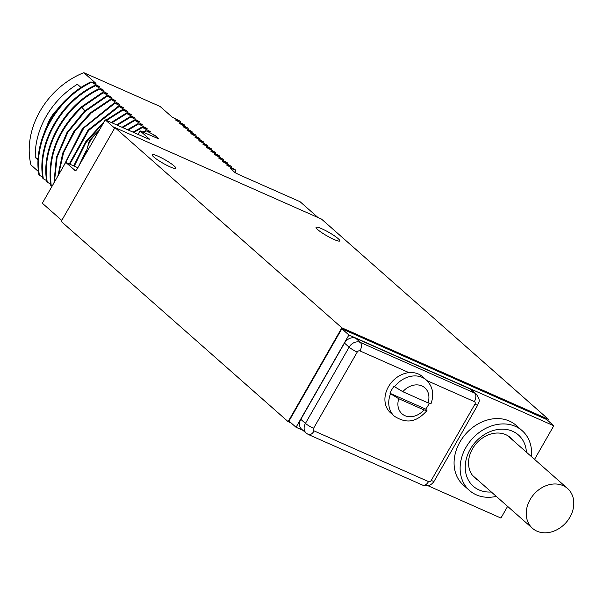 <?xml version="1.0" encoding="UTF-8"?>
<svg xmlns="http://www.w3.org/2000/svg" width="604" height="604" viewBox="0 0 604 604"><rect width="100%" height="100%" fill="white"/><g stroke="black" fill="none" stroke-linecap="round" stroke-linejoin="round"><path stroke-width="0.91" d="M321.539 219.109L548.455 419.327L341.856 327.806L114.941 127.587L321.539 219.109M170.064 166.855A13.666 1.993 -150.2 0 1 157.689 159.932A13.666 1.993 -150.2 0 1 152.155 154.722A13.666 1.993 -150.2 0 1 157.961 156.172A13.666 1.993 -150.2 0 1 170.336 163.095A13.666 1.993 -150.2 0 1 175.87 168.305A13.666 1.993 -150.2 0 1 170.064 166.855M333.982 239.463A13.666 1.993 -150.2 0 1 321.607 232.548A13.666 1.993 -150.2 0 1 316.073 227.338A13.666 1.993 -150.2 0 1 321.879 228.788A13.666 1.993 -150.2 0 1 334.254 235.703A13.666 1.993 -150.2 0 1 339.788 240.913A13.666 1.993 -150.2 0 1 333.982 239.463M548.455 419.327L547.798 420.482M114.941 127.587L61.193 221.426L288.116 421.645L341.856 327.806M291.226 423.026L288.116 421.645M534.548 459.372L553.793 425.775L546.733 419.546L341.841 328.78L288.991 421.056L296.051 427.285L302.944 430.335M427.949 485.714L500.942 518.051L507.624 506.379M341.841 328.78L348.901 335.009L296.051 427.285M553.793 425.775L348.901 335.009M531.399 456.594A39.849 32.163 131.4 0 0 522.218 430.728L516.171 425.39A39.849 32.163 131.4 0 0 509.399 421.056A39.849 32.163 131.4 0 0 462.596 437.877A39.849 32.163 131.4 0 0 463.434 485.155L469.489 490.493A39.849 32.163 131.4 0 0 476.262 494.819A39.849 32.163 131.4 0 0 496.299 496.382M476.299 394.125L471.799 390.033A9.113 7.354 131.4 0 0 470.184 388.984L474.706 393.083L360.309 342.408A9.022 7.278 131.4 0 0 349.112 347.157L305.443 423.404A9.022 7.278 131.4 0 0 306.303 433.219L301.683 429.255A9.113 7.354 131.4 0 1 300.815 419.342L344.476 343.095L349.112 347.157A6.833 0.997 -150.2 0 0 357.228 352.072L313.567 428.319A2.189 1.767 131.4 0 0 314.133 430.924L428.53 481.599A6.833 3.911 113.9 0 1 422.732 485.178C427.549 486.718 431.354 485.382 434.148 481.177L477.817 404.929C478.308 401.819 481.479 401.698 476.299 394.125A9.022 7.278 131.4 0 0 474.706 393.083A6.833 3.911 -66.1 0 1 474.344 401.6L426.99 380.618M344.476 343.095A9.113 7.354 131.4 0 1 355.786 338.3L470.184 388.984M522.218 430.728A39.849 32.163 131.4 0 0 515.446 426.394A39.849 32.163 131.4 0 0 468.644 443.215A39.849 32.163 131.4 0 0 469.489 490.493M526.424 452.207A34.156 27.565 131.4 0 0 503.744 429.202A34.156 27.565 131.4 0 0 470.244 449.263A34.156 27.565 131.4 0 0 491.324 491.996M512.766 440.15A26.87 21.684 -48.6 0 0 510.403 437.613A26.87 21.684 -48.6 0 0 472.479 448.84A26.87 21.684 131.4 0 0 474.85 477.915A26.87 21.684 131.4 0 0 477.658 479.938M509.942 437.658A26.87 21.684 131.4 0 0 508.93 436.443M473.506 476.594A26.87 21.684 131.4 0 0 474.835 477.447M390.539 393.755L390.033 393.31A24.137 19.479 131.4 0 1 394.065 386.273L394.563 386.719A24.137 19.479 131.4 0 1 422.256 377.409A24.137 19.479 -48.6 0 1 426.356 380.037L422.528 376.654A24.137 19.479 -48.6 0 0 418.421 374.035A24.137 19.479 131.4 0 0 408.984 372.645A24.137 19.479 131.4 0 0 387.27 389.044A24.137 19.479 131.4 0 0 390.584 412.857L394.412 416.239C410.108 426.197 419.35 418.549 426.99 410.69L424 409.912L398.791 398.738L390.539 393.755A24.137 19.479 131.4 0 0 394.412 416.239M390.033 393.31L425.699 409.112A24.137 19.479 131.4 0 0 429.195 403.344M425.699 409.112L426.99 410.69M394.563 386.719L402.823 391.702L428.032 402.868L431.045 403.608C434.314 394.216 432.751 386.356 426.356 380.037M38.49 171.589L30.978 164.968A74.013 59.728 -48.6 0 1 83.828 72.691L95.976 83.412L90.887 81.91C56.466 98.105 32.533 140.702 38.958 174.994L42.688 177.161M157.984 138.731A74.013 59.728 -48.6 0 1 158.459 138.542L154.873 135.379L146.455 130.94L150.94 131.906L142.521 127.474L147.104 128.524L138.588 124.001L143.178 125.058L134.156 120.083L139.245 121.585L130.222 116.617L135.311 118.112L126.795 113.59L131.378 114.647L122.355 109.671L127.444 111.174L118.422 106.206L123.51 107.701L114.994 103.178L119.577 104.235L110.555 99.26L115.643 100.762L106.621 95.794L111.71 97.289L103.193 92.767L107.678 93.733L98.754 88.848L103.745 90.26L94.82 85.383C60.4 101.578 36.466 144.175 42.892 178.467L46.621 180.634M98.754 88.848C64.334 105.051 40.4 147.648 46.825 181.932L50.555 184.099M102.688 92.321L81.404 106.855C57.471 129.905 47.255 156.089 50.759 185.405L52.042 186.266M61.782 220.4L42.325 203.223L65.723 162.363L75.228 170.562M318.006 217.546L300.067 201.713L238.218 174.314L234.76 172.344L230.23 168.342L235.318 169.845L226.296 164.877L231.385 166.372L222.461 161.495L227.451 162.906L218.429 157.931L223.518 159.433L214.496 154.465L219.584 155.96L210.66 151.083L215.651 152.495L206.628 147.519L211.717 149.022L202.695 144.054L207.784 145.549L198.867 140.672L203.85 142.083L194.828 137.108L199.916 138.61L190.894 133.643L195.983 135.137L187.066 130.26L192.049 131.672L183.027 126.697L188.116 128.199L179.094 123.231L184.182 124.726L175.266 119.849L180.249 121.261L172.231 117.176L160.136 106.493L83.828 72.691M114.632 128.116L105.262 119.849L148.456 138.988L149.422 139.23L149.158 138.852L140.075 130.841L158.618 138.845M94.82 85.383L99.909 86.878L90.887 81.91M105.262 119.849L76.934 169.309A2.28 1.306 113.9 0 1 75.002 170.502A2.28 1.306 113.9 0 1 74.805 170.373M140.075 130.841L138.052 134.375M65.723 162.363L77.833 167.731M152.555 136.368L154.873 135.379M142.521 127.474L133.718 132.457M142.023 127.029L133.016 132.14M138.588 124.001L128.214 130.019M138.09 123.556L127.512 129.709M134.662 120.528L122.748 127.595M134.156 120.083L122.053 127.285M130.728 117.063L117.319 125.194M130.222 116.617L116.632 124.885M126.795 113.59L111.929 122.801M85.844 152.54L81.079 162.068M126.289 113.144L111.242 122.499M85.942 151.045L78.799 166.047M122.861 110.117L106.576 120.43M103.45 122.997L85.844 142.748L74.269 166.153M122.355 109.671L105.896 120.128M104.409 121.328L85.821 141.6L73.703 165.904M118.928 106.651L88.637 130.441L69.853 164.197M118.422 106.206L88.063 130.079L69.294 163.948M114.994 103.178L83.775 128.078L65.141 163.39M114.488 102.733L82.438 128.652L64.001 165.375M111.06 99.705L91.212 112.971L74.904 131.083L63.646 152.412L58.482 175.009M110.555 99.26L90.396 112.789L73.93 131.317L62.725 153.099L57.871 176.089M107.127 96.24L85.126 111.423L67.784 132.465L57.131 156.965L54.405 182.136M106.621 95.794L84.379 111.204L66.938 132.586L56.383 157.44L53.975 182.884M103.193 92.767L81.902 107.301C57.976 130.351 47.761 156.534 51.257 185.851M99.26 89.294C64.839 105.496 40.906 148.093 47.323 182.378M95.326 85.828C60.906 102.023 36.972 144.62 43.39 178.912M91.393 82.355C56.972 98.55 33.039 141.147 39.456 175.439M81.102 87.535L77.395 84.266A74.013 59.728 -48.6 0 0 35.281 157.523L38.195 158.814M43.941 133.393A74.013 59.728 -48.6 0 1 69.362 96.663M38.127 160.037L35.281 157.523M180.43 122.567L180.249 121.261M184.363 126.032L184.182 124.726M188.297 129.505L188.116 128.199M192.231 132.978L192.049 131.672M196.164 136.444L195.983 135.137M200.098 139.917L199.916 138.61M204.031 143.39L203.85 142.083M207.965 146.855L207.784 145.549M211.898 150.328L211.717 149.022M215.832 153.801L215.651 152.495M219.765 157.267L219.584 155.96M223.699 160.739L223.518 159.433M227.632 164.213L227.451 162.906M231.566 167.678L231.385 166.372M235.703 173.001L235.318 169.845M46.991 126.093A34.156 27.565 -48.6 0 1 57.32 109.384M145.957 130.494L142.891 132.087M146.455 130.94L143.616 132.412M536.971 531.173A26.531 21.412 131.4 0 0 568.13 519.976A26.531 21.412 131.4 0 0 567.571 488.508A26.531 21.412 131.4 0 0 563.064 485.624A26.531 21.412 131.4 0 0 531.905 496.82A26.531 21.412 131.4 0 0 532.464 528.296A26.531 21.412 131.4 0 0 536.971 531.173M300.815 419.342L305.443 423.404A6.833 0.997 -150.2 0 0 313.567 428.319M355.786 338.3L360.309 342.408A6.833 3.911 -66.1 0 1 359.946 350.916A2.189 1.767 131.4 0 0 357.228 352.072M428.53 481.599A2.189 1.767 131.4 0 0 431.241 480.444A6.833 0.997 29.8 0 0 434.148 481.177M431.241 480.444L474.91 404.204A2.189 1.767 131.4 0 0 474.344 401.6M408.984 372.645L359.946 350.916M314.133 430.924A6.833 3.911 113.9 0 1 308.334 434.495L422.732 485.178M474.91 404.204A6.833 0.997 29.8 0 0 477.817 404.929M398.791 398.738A17.305 13.967 131.4 0 0 404.906 415.665A17.305 13.967 131.4 0 0 424 409.912M428.032 402.868A17.305 13.967 131.4 0 0 421.924 385.948A17.305 13.967 131.4 0 0 402.823 391.702M84.885 110.736L81.404 106.855M86.493 152.616A25.051 20.211 -48.6 0 1 90.094 141.328A25.051 20.211 131.4 0 1 98.263 132.057M306.303 433.219L308.334 434.495M85.828 153.771L89.422 140.385L99.433 130.019M507.594 435.59L567.571 488.508M472.487 475.378L532.464 528.296"/></g></svg>
